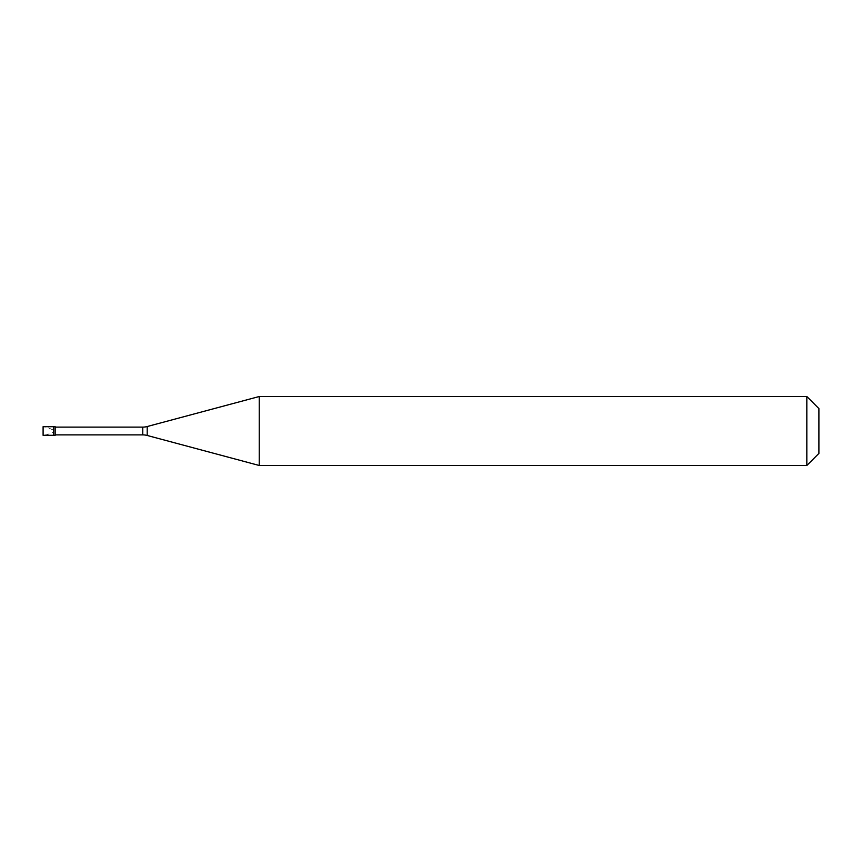<?xml version="1.0" encoding="UTF-8"?>
<svg xmlns="http://www.w3.org/2000/svg" width="862" height="862" viewBox="0 0 862 862"><rect width="100%" height="100%" fill="white"/><g stroke="black" fill="none" stroke-linecap="round" stroke-linejoin="round"><path stroke-width="0.65" stroke-dasharray="4.31 3.23" d="M52.485 429.675L47.119 427.304L43.1 426.69L43.1 435.31L43.1 426.69L43.1 435.31L47.119 434.696L52.485 432.325M53.659 435.31L53.659 426.69L53.659 435.31M55.168 427.121L55.168 434.879M818.9 453.412L818.9 408.588L818.9 453.412M259.225 396.52L259.225 465.48M806.832 396.52L806.832 465.48M142.747 427.121L142.747 434.879M147.208 426.528L147.208 435.472"/><path stroke-width="1.29" d="M43.1 426.69L43.1 435.31L55.168 435.31L55.168 426.69L53.659 426.69L53.659 435.31L53.659 426.69L43.1 426.69M55.168 434.879L142.747 434.879A17.24 17.24 0 0 1 147.208 435.472L259.225 465.48L806.832 465.48L818.9 453.412L818.9 408.588L806.832 396.52L806.832 465.48M55.168 427.121L142.747 427.121A17.24 17.24 0 0 0 147.208 426.528L259.225 396.52L259.225 465.48M259.225 396.52L806.832 396.52M142.747 427.121L142.747 434.879M147.208 426.528L147.208 435.472"/></g></svg>
